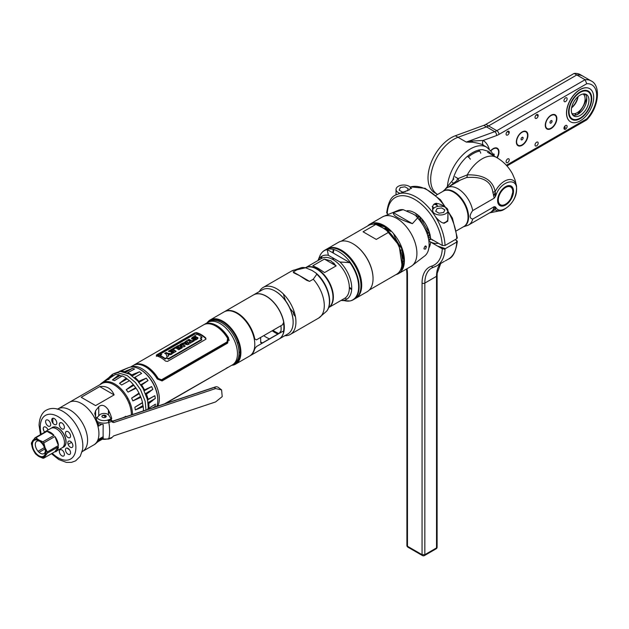 <?xml version="1.0" encoding="UTF-8"?>
<svg xmlns="http://www.w3.org/2000/svg" width="629" height="629" viewBox="0 0 629 629"><rect width="100%" height="100%" fill="white"/><g stroke="black" fill="none" stroke-linecap="round" stroke-linejoin="round"><path stroke-width="0.94" d="M81.88 451.952L82.485 451.449A24.555 14.176 -120 0 0 87.573 440.214A24.555 14.176 60 0 0 76.856 415.494A24.555 14.176 60 0 0 57.931 408.921L69.292 402.356A24.555 14.176 60 0 1 88.217 408.936A24.555 14.176 60 0 1 98.934 433.648A24.555 14.176 60 0 1 93.855 444.892A24.555 14.176 -120 0 0 98.934 433.648A24.555 14.176 -120 0 0 88.217 408.936A24.555 14.176 -120 0 0 69.292 402.356L101.764 383.611A24.555 14.176 60 0 1 120.689 390.184A24.555 14.176 60 0 1 131.406 414.896M125.863 416.39L122.867 417.742M95.592 417.514L95.592 410.745L94.767 413.52L96.575 419.92A24.555 14.176 60 0 1 98.729 426.03L101.639 424.347M95.592 410.745L98.745 406.727C101.859 404.125 105.09 405.225 108.432 410.037L108.432 414.833M111.097 418.89L111.742 418.513A24.555 14.176 -120 0 0 108.432 410.037M108.157 420.581L109.981 419.527M99.712 386.591L81.188 397.284L95.592 405.595L114.116 394.902C111.412 388.502 106.608 385.726 99.712 386.591L114.116 394.902M108.314 420.494A24.555 14.176 60 0 1 107.842 420.023M105.46 417.341A24.555 14.176 60 0 1 104.092 415.565M98.745 439.254L98.745 441.188L101.709 439.561M98.745 441.188L96.819 442.612M95.058 444.192L82.485 451.449M95.592 443.476C94.334 444.727 94.665 444.53 96.575 442.887A24.555 14.176 60 0 0 98.729 439.262L103.156 436.707M98.761 423.631L98.14 423.993M100.436 439.294L98.745 440.269M105.931 415.73A6.156 3.554 0 0 0 102.22 415.73M125.745 372.226A24.555 14.176 60 0 1 126.248 371.157A24.555 14.176 -120 0 0 125.745 372.226M130.447 367.1A24.555 14.176 60 0 1 149.089 374.577A24.555 14.176 60 0 1 159.334 398.778A24.555 14.176 60 0 1 157.816 406.09A24.555 14.176 -120 0 0 141.965 368.704A24.555 14.176 -120 0 0 130.447 367.1M157.73 401.703A24.555 14.176 -120 0 0 157.824 399.651A24.555 14.176 -120 0 0 138.639 368.633M125.155 371.314A24.555 14.176 -120 0 0 124.762 371.998M141.47 380.034A21.724 12.541 60 0 1 141.981 380.616M143.884 382.982A21.724 12.541 60 0 1 144.159 383.368A21.889 12.635 -120 0 0 143.876 382.99M147.233 388.518A21.724 12.541 60 0 1 147.461 388.966M148.9 392.48A21.889 12.635 -120 0 0 148.648 391.781A21.724 12.541 60 0 1 148.908 392.472M128.552 399.517L129.574 401.711M206.807 323.801A24.555 14.176 60 0 1 207.161 323.353M130.321 367.124L133.505 365.3A24.555 14.176 60 0 1 145.378 366.731A24.555 14.176 60 0 1 157.258 379.02L162.093 380.938L227.612 343.112L228.571 337.844A24.555 14.176 -120 0 0 216.691 325.563A24.555 14.176 -120 0 0 204.81 324.132L209.402 321.466A24.555 14.176 60 0 1 228.327 328.047A24.555 14.176 60 0 1 239.044 352.759A24.555 14.176 60 0 1 233.957 364.002L232.384 364.906A24.555 14.176 -120 0 0 237.471 353.663A24.555 14.176 -120 0 0 226.754 328.951A24.555 14.176 -120 0 0 207.829 322.378A24.555 14.176 60 0 1 220.103 323.589A24.555 14.176 60 0 1 236.15 345.235A24.555 14.176 60 0 1 232.384 364.906L164.428 403.889M206.241 323.565A24.555 14.176 -120 0 0 205.848 323.966A24.555 14.176 60 0 1 206.241 323.565M208.718 323.754A22.919 13.233 60 0 1 209.842 323.235M134.386 374.42L135.683 373.665M227.006 367.918A24.555 14.176 60 0 1 226.283 368.177M165.097 403.669L227.643 367.635M135.785 364.222L134.865 364.757M204.362 324.375L203.851 324.682M227.211 367.643A24.555 14.176 -120 0 0 228.571 367.1M134.111 364.938L203.89 324.666A24.555 14.176 60 0 1 215.763 326.097A24.555 14.176 60 0 1 227.643 338.378L227.03 341.948L161.511 379.774L158.186 378.485A24.555 14.176 -120 0 0 146.305 366.196A24.555 14.176 -120 0 0 134.425 364.765L135.07 364.474M134.425 364.765L135.038 364.49M156.377 355.802A24.555 14.176 60 0 1 160.961 357.736A24.555 14.176 60 0 1 165.545 361.093L167.495 361.408L205.652 339.377L205.699 337.915A24.555 14.176 -120 0 0 201.115 334.557A24.555 14.176 -120 0 0 196.531 332.623L194.581 332.985L156.417 355.015L156.377 355.802M138.805 364.427A23.902 13.799 60 0 1 146.305 366.731A23.902 13.799 60 0 1 158.162 379.193L161.511 380.616L227.03 342.789L228.06 340.328M137.562 363.877L136.635 364.411M209.19 323.793A23.902 13.799 60 0 1 216.691 326.097A23.902 13.799 60 0 1 228.555 338.559L229.184 340.493M137.083 364.38L138.01 363.845M158.752 355.582L159.192 355.306A23.902 13.799 60 0 1 159.491 355.401L158.846 355.668A23.902 13.799 -120 0 0 158.783 355.652L158.752 355.582M166.866 357.5L165.136 358.499A24.555 14.176 -120 0 0 160.025 355.542L161.747 354.552A24.555 14.176 -120 0 0 160.316 354.041L193.787 334.714A24.555 14.176 60 0 1 195.218 335.226L196.932 334.235A24.555 14.176 60 0 1 201.972 337.136L200.258 338.127A24.555 14.176 60 0 1 201.76 339.322L168.297 358.648A24.555 14.176 -120 0 0 166.866 357.5M194.235 339.432L193.685 339.746C195.194 341.374 200.627 337.16 196.35 337.301C193.119 338.205 192.435 338.205 194.29 337.309L196.067 336.531C193.826 335.249 188.936 339.778 193.339 339.047C196.106 338.166 196.814 338.15 195.462 339L194.235 339.432M193.174 340.171L191.845 340.942A24.555 14.176 -120 0 0 188.928 339.369L187.45 340.218A24.555 14.176 60 0 1 190.375 341.791L189.046 342.561A24.555 14.176 60 0 1 190.084 343.253L194.212 340.871A24.555 14.176 -120 0 0 193.174 340.171M187.481 344.755L188.991 343.89L186.64 340.69L184.069 342.703L181.915 343.418L187.481 344.755M180.885 348.568L182.3 347.751A24.555 14.176 -120 0 0 180.216 346.43L183.849 346.854L185.233 346.052A24.555 14.176 -120 0 0 181.278 343.788L179.863 344.606A24.555 14.176 60 0 1 181.93 345.659L178.314 345.502L176.922 346.296A24.555 14.176 60 0 1 180.885 348.568M178.77 349.787L180.248 348.938A24.555 14.176 -120 0 0 176.285 346.665L172.778 348.694A24.555 14.176 60 0 1 173.69 349.119L175.719 347.947A24.555 14.176 60 0 1 178.77 349.787M172.425 353.451L176.104 351.328A24.555 14.176 -120 0 0 172.142 349.064L168.383 351.234A24.555 14.176 60 0 1 169.295 351.658L171.575 350.345A24.555 14.176 60 0 1 172.299 350.723L170.435 351.792A24.555 14.176 60 0 1 171.182 352.216L173.038 351.147A24.555 14.176 60 0 1 173.698 351.556L171.505 352.83A24.555 14.176 60 0 1 172.425 353.451M170.137 354.772L171.788 353.82L167.589 353.215A24.555 14.176 -120 0 0 166.158 352.515L164.68 353.372A24.555 14.176 60 0 1 166.127 354.08L166.96 356.604L168.588 355.668L168.022 354.331L170.137 354.772M186.569 342.954L187.057 343.52L185.154 342.97L186.082 342.435L186.569 342.954M182.646 343.536L185.539 342.388L185.201 342.066L186.64 341.225L188.991 344.425M185.791 343.135L185.154 343.505L187.057 344.055L186.082 342.97M156.409 356.368L156.417 355.582L194.581 333.551L196.562 333.189A23.902 13.799 60 0 1 205.659 338.441L206.029 338.952M160.56 355.77L160.025 356.085A23.902 13.799 60 0 1 165.136 359.041L166.866 358.043A23.902 13.799 60 0 1 168.297 359.198L201.76 339.872A23.902 13.799 -120 0 0 201.374 339.55M160.93 354.237L160.316 354.591A23.902 13.799 60 0 1 161.181 354.874M200.659 338.433L201.972 337.671A23.902 13.799 -120 0 0 201.563 337.372M159.742 354.929L157.997 355.935L159.742 354.929M165.199 353.608L166.158 353.058A23.902 13.799 60 0 1 167.589 353.75L171.788 354.355M168.273 354.913L168.588 356.203M168.902 351.469L172.142 349.598A23.902 13.799 60 0 1 175.68 351.572M170.907 352.059L172.299 351.257A23.902 13.799 -120 0 0 171.811 350.998M171.937 353.113L173.698 352.091A23.902 13.799 -120 0 0 173.258 351.815M173.305 348.93L176.285 347.208A23.902 13.799 60 0 1 179.823 349.181M177.449 346.54L178.314 346.036L181.93 346.194A23.902 13.799 -120 0 0 180.79 345.58M181.262 347.059L180.216 346.964A23.902 13.799 60 0 1 181.875 347.994M180.381 344.841L181.278 344.33A23.902 13.799 60 0 1 184.808 346.296M187.977 340.462L188.928 339.904A23.902 13.799 60 0 1 191.845 341.476L193.174 340.706A23.902 13.799 60 0 1 193.787 341.115M189.478 342.844L190.375 342.325A23.902 13.799 -120 0 0 189.927 342.05M191.57 338.567L195.399 336.892M194.235 339.967L196.083 338.85M194.29 337.844C192.435 338.74 193.119 338.74 196.35 337.836L197.915 338.441M158.17 355.833L159.562 355.039L158.17 355.833M159.09 355.707L159.719 355.361A23.902 13.799 -120 0 0 158.783 355.086L158.657 355.157A23.902 13.799 60 0 1 159.074 355.275L157.989 355.542L158.642 355.715A23.902 13.799 60 0 1 158.72 355.739L159.09 355.707M100.75 438.099A9.946 5.74 0 0 0 103.211 438.405A31.104 2.217 -87.1 0 1 103.211 424.504A9.946 5.74 180 0 1 97.904 423.286M110.492 419.134L111.86 421.312L111.121 418.93L107.748 420.046A2.296 0.936 71.6 0 1 108.833 422.413L111.876 421.399L113.637 422.554L215.574 388.58L221.589 389.886L222.21 396.624L215.574 401.947L113.637 435.921L111.86 437.619L111.121 437.642M95.938 418.78L99.744 414.818A5.111 2.948 180 0 1 104.611 413.442A5.111 2.948 180 0 1 108.88 415.368L111.121 418.93M105.955 415.753A2.17 1.25 0 0 0 102.991 415.297A2.17 1.25 0 0 0 102.197 417.003A2.17 1.25 0 0 0 105.161 417.459A2.17 1.25 0 0 0 105.955 415.753M109.863 419.346L110.389 420.172L110.389 419.173M113.637 422.554L112.63 420.872L112.953 421.202L214.387 387.393L215.574 388.58M221.589 389.886L217.878 387.071L216.29 386.717L214.387 387.393M112.638 421.265A2.029 0.826 -108.4 0 0 112.63 421.226L111.852 421.202M112.56 421.249L110.46 420.274L108.495 421.241M119.164 371.44L129.134 367.422A25.081 14.483 60 0 1 129.881 367.218A105.468 84.805 77 0 0 127.27 368.122L119.258 371.432M127.121 368.39A25.081 14.483 60 0 1 127.671 368.051M113.998 378.54L116.939 377.314M120.658 371.362L121.397 371.086M113.715 375.639L112.552 375.214L106.796 379.947A105.468 84.805 77 0 0 104.603 381.811A25.081 14.475 -120 0 0 100.805 383.776A25.081 14.475 -120 0 0 100.428 384.138L100.357 384.421M112.552 375.214A26.528 15.316 -120 0 0 111.026 375.993L100.805 383.776M103.565 382.118L101.56 383.604L102.055 382.841M109.139 379.232L106.749 379.955M107.976 379.177A26.528 15.316 -120 0 0 107.693 379.68M106.867 381.559A26.528 15.316 -120 0 0 106.576 382.463M104.776 415.588A25.081 14.475 -120 0 0 105.9 417.058M108.369 419.842A25.081 14.475 -120 0 0 108.754 420.243M107.685 382.55A25.585 14.774 60 0 1 107.999 381.622M110.319 377.872A25.585 14.774 60 0 1 113.283 375.867M109.768 376.968L110.138 377.998M120.823 371.385L127.27 368.122A105.468 84.805 -103 0 1 129.881 367.218A25.081 14.483 60 0 1 150.834 379.83A25.081 14.483 60 0 1 156.731 406.452M125.658 372.282L132.436 368.366L124.503 371.637A26.528 15.316 -120 0 0 121.02 371.369M132.436 368.366L134.559 369.05L127.758 372.69A26.528 15.316 -120 0 1 131.775 374.908L131.886 376.158M132.31 375.914L139.489 371.77L131.775 374.908M139.489 371.77L141.627 373.445L134.032 377.832M138.93 382.377L146.227 378.163L138.805 381.316A26.528 15.316 -120 0 0 135.062 377.471M146.227 378.163L148.059 380.569L140.754 384.791M147.257 400.091L148.059 399.336A26.528 15.316 -120 0 0 146.439 394.155L152.871 389.343L151.62 386.568L144.521 389.894A26.528 15.316 -120 0 0 141.619 385.011L148.059 380.569M148.059 399.336L154.86 395.704L155.324 398.424L148.13 402.584M147.831 408.567L148.869 408.205A26.528 15.316 -120 0 0 148.774 403.519L155.324 398.424M148.869 408.205L155.434 404.18L155.056 406.436L152.698 407.796M154.003 407.364L155.056 406.436M144.308 390.782L151.62 386.568M152.871 389.343L145.566 393.557M141.627 373.445L134.402 377.62M154.86 395.704L147.611 399.887M147.729 402.812L148.774 403.519M145.268 393.73L146.439 394.155M144.521 389.894L144.017 390.955M140.456 384.964L141.619 385.011M138.805 381.316L138.624 382.55M126.956 373.437L127.758 372.69M143.357 410.91A26.528 15.316 -120 0 0 143.239 406.711L142.437 402.875L134.858 407.246L142.516 402.536A26.528 15.316 -120 0 0 140.896 397.355L138.985 393.094L131.626 398.11L132.868 400.893L140.896 397.355M143.019 406.821A25.585 14.774 60 0 0 142.893 405.603L135.329 409.974L143.239 406.711M135.329 409.974L134.858 407.246M138.985 393.094A26.528 15.316 -120 0 0 136.084 388.211L133.269 384.516L126.225 389.713L133.804 385.333M135.99 388.258A25.585 14.774 60 0 0 135.636 387.747L128.064 392.119L136.084 388.211M128.064 392.119L126.225 389.713M133.269 384.516A26.528 15.316 -120 0 0 129.519 380.671L121.633 384.995L119.486 383.32L127.066 378.941L126.232 378.108L119.486 383.32M126.232 378.108A26.528 15.316 -120 0 0 122.223 375.883L114.557 380.6L112.434 379.916L120.013 375.537L118.96 374.837L112.434 379.916M118.96 374.837A26.528 15.316 -120 0 0 115.28 374.585L106.796 379.947A105.468 84.805 -103 0 0 104.603 381.811A25.081 14.475 -120 0 1 122.899 390.947A25.081 14.475 -120 0 1 132.507 414.527M140.448 396.514L132.868 400.893M131.626 398.11L139.198 393.738A25.585 14.774 60 0 0 138.899 393.149M129.519 380.671L121.633 384.995M129.212 380.616L127.066 378.941A25.585 14.774 60 0 0 126.012 378.249M122.136 376.221L120.013 375.537M118.323 375.261A25.585 14.774 60 0 1 119.974 375.56M133.159 384.586A25.585 14.774 60 0 1 133.796 385.341M140.44 396.522A25.585 14.774 60 0 1 140.794 397.41M149.726 391.159L149.655 391.403A23.705 13.689 60 0 1 149.812 391.812M151.817 400.453A23.705 13.689 60 0 1 151.872 401.318M126.869 370.512L125.525 371.291A23.705 13.689 60 0 1 127.773 371.063M135.156 373.351A23.705 13.689 60 0 1 135.935 373.823M142.516 379.578A23.705 13.689 60 0 1 142.932 380.065M150.606 402.261A21.889 12.635 -120 0 0 150.606 401.153M148.593 391.647L145.755 393.911M141.973 380.616A21.889 12.635 -120 0 0 141.462 380.042M134.661 374.562A21.889 12.635 -120 0 0 133.607 374.027M110.405 382.086L109.147 382.809M126.995 398.99L127.986 398.416M135.432 399.415A21.889 12.635 60 0 1 135.502 399.619L134.15 400.398M130.014 402.788L129.016 403.362M46.986 431.321L54 435.37A11.22 6.479 -120 0 0 46.986 431.321L35.877 437.737L38.912 440.033A10.072 5.81 60 0 1 45.084 447.699A10.072 5.81 60 0 1 45.084 455.923A10.072 5.81 60 0 1 38.912 456.473A10.072 5.81 60 0 1 32.747 448.799A10.072 5.81 60 0 1 32.747 440.583A10.072 5.81 60 0 1 38.912 440.033L42.89 441.786A11.22 6.479 -120 0 1 43.802 442.91L45.084 447.699L47.301 451.944A11.22 6.479 -120 0 1 47.324 452.558A11.22 6.479 -120 0 1 47.301 453.155L43.802 458.14A11.22 6.479 -120 0 1 42.89 458.226L38.912 456.473L35.877 454.177A11.22 6.479 -120 0 1 34.972 453.045L32.747 448.799L31.466 444.011A11.22 6.479 -120 0 1 31.45 443.398A11.22 6.479 -120 0 1 31.466 442.8L34.972 437.815L46.074 431.408A11.22 6.479 -120 0 0 44.879 431.848A11.22 6.479 -120 0 0 43.896 432.666M38.912 440.74L38.912 440.74A9.199 5.315 60 0 1 45.422 452.007A9.199 5.315 60 0 1 38.912 455.766A9.199 5.315 60 0 1 32.409 444.499A9.199 5.315 60 0 1 38.912 440.74L38.912 440.74M54 435.37L42.89 441.786M58.411 445.536A11.22 6.479 -120 0 0 54.904 436.502L58.411 445.536L47.301 451.944M48.669 432.296A11.22 6.479 60 0 1 48.787 431.636M44.879 431.848L50.925 428.357A11.22 6.479 60 0 1 59.574 431.368A11.22 6.479 60 0 1 64.472 442.659A11.22 6.479 60 0 1 62.145 447.801L56.099 451.284A11.22 6.479 -120 0 0 58.411 446.747L47.301 453.155M35.877 437.737A11.22 6.479 -120 0 0 34.972 437.815M54.904 436.502L43.802 442.91M58.238 448.013A11.22 6.479 60 0 1 57.664 447.801M58.411 446.747L54.904 451.732A11.22 6.479 -120 0 0 56.099 451.284M54.904 451.732L43.802 458.14M44.95 448.941L39.084 452.33M44.478 447.565L38.047 451.276M39.682 441.236A7.155 4.128 -120 0 0 35.303 444.499A7.155 4.128 -120 0 0 40.358 453.257A7.155 4.128 -120 0 0 45.374 451.095M62.829 447.298A11.22 6.479 -120 0 0 63.6 446.96A11.22 6.479 -120 0 0 65.927 441.817A11.22 6.479 -120 0 0 61.029 430.527A11.22 6.479 -120 0 0 52.38 427.516A11.22 6.479 -120 0 0 51.696 428.019M50.068 432.178A11.22 6.479 -120 0 0 50.053 432.658A11.22 6.479 -120 0 0 50.068 433.106M62.68 447.423A11.338 6.549 -120 0 0 65.715 438.814A11.338 6.549 -120 0 0 58.072 427.932A11.338 6.549 -120 0 0 51.507 428.09M50.061 432.17A11.338 6.549 -120 0 0 50.061 432.61M54.975 451.716A3.585 2.068 -120 0 0 56.602 451.001M61.87 449.955A3.585 2.068 -120 0 0 59.338 451.425A3.585 2.068 -120 0 0 61.87 455.813A3.585 2.068 -120 0 0 64.41 454.35A3.585 2.068 -120 0 0 61.87 449.955M68.018 448.351A3.585 2.068 -120 0 0 65.487 449.814A3.585 2.068 -120 0 0 68.018 454.201A3.585 2.068 -120 0 0 70.558 452.738A3.585 2.068 -120 0 0 68.018 448.351M70.369 441.361A3.585 2.068 -120 0 0 67.83 442.824A3.585 2.068 -120 0 0 70.369 447.219A3.585 2.068 -120 0 0 72.901 445.749A3.585 2.068 -120 0 0 70.369 441.361M68.018 431.659A3.585 2.068 -120 0 0 65.487 433.122A3.585 2.068 -120 0 0 68.018 437.517A3.585 2.068 -120 0 0 70.558 436.054A3.585 2.068 -120 0 0 68.018 431.659M61.87 422.955A3.585 2.068 -120 0 0 59.338 424.418A3.585 2.068 -120 0 0 61.87 428.813A3.585 2.068 -120 0 0 64.41 427.35A3.585 2.068 -120 0 0 61.87 422.955M54.275 418.568A3.585 2.068 -120 0 0 51.735 420.03A3.585 2.068 -120 0 0 54.275 424.426A3.585 2.068 -120 0 0 56.807 422.963A3.585 2.068 -120 0 0 54.275 418.568M48.126 420.18A3.585 2.068 -120 0 0 45.595 421.642A3.585 2.068 -120 0 0 48.126 426.03A3.585 2.068 -120 0 0 50.666 424.567A3.585 2.068 -120 0 0 48.126 420.18M48.024 430.032A3.585 2.068 -120 0 0 45.775 427.162A3.585 2.068 -120 0 0 43.315 427.979A3.585 2.068 -120 0 0 44.612 432.021M109.949 413.253L108.432 412.372M142.948 405.729A25.624 14.797 -120 0 0 142.445 402.819M140.566 396.734A25.624 14.797 -120 0 0 139.135 393.542M135.77 387.881A25.624 14.797 -120 0 0 133.67 385.129M129.252 380.624A25.624 14.797 -120 0 0 126.979 378.855M121.861 376.103A25.624 14.797 -120 0 0 119.99 375.529M218.861 321.317A25.49 14.719 60 0 1 219.01 320.216M235.639 364.112A25.49 14.719 60 0 0 240.915 352.444A25.49 14.719 -120 0 0 229.789 326.789A25.49 14.719 -120 0 0 210.149 319.957L224.026 311.945A25.49 14.719 60 0 1 243.667 318.777A25.49 14.719 60 0 1 254.792 344.425A25.49 14.719 60 0 1 249.516 356.093L235.639 364.112A25.49 14.719 60 0 1 231.755 365.276M210.149 319.957A25.49 14.719 -120 0 0 207.193 322.74M239.846 356.305A25.49 14.719 60 0 1 238.816 355.88M232.518 364.836A24.979 14.428 -120 0 0 240.199 352.444A24.979 14.428 -120 0 0 227.753 325.775A24.979 14.428 -120 0 0 207.955 322.3M260.736 337.388L260.634 338.402A24.901 14.373 60 0 1 260.721 340.525A24.901 14.373 60 0 1 260.634 342.546L261.876 343.261L279.355 333.173L281.029 330.768A24.901 14.373 -120 0 0 281.116 328.747A24.901 14.373 -120 0 0 281.029 326.624L280.738 325.838M283.616 323.345A24.901 14.373 60 0 1 283.899 327.143A24.901 14.373 60 0 1 283.475 331.318M219.45 320.373A24.901 14.373 -120 0 0 219.293 321.49A25.49 14.719 -120 0 1 219.411 320.365M239.916 355.888A25.49 14.719 -120 0 1 238.878 355.432A24.901 14.373 -120 0 0 239.924 355.841M269.542 338.834A24.901 14.373 60 0 1 263.763 335.642M237.33 343.08L238.407 342.459M240.199 352.649L239.028 351.933M260.673 342.027L262.45 342.931M278.977 339.086A25.49 14.719 -120 0 0 279.032 339.055L287.87 333.952A25.49 14.719 60 0 0 293.145 322.284A25.49 14.719 -120 0 0 275.125 291.062A25.49 14.719 -120 0 0 262.379 289.804L253.542 294.899A25.49 14.719 -120 0 0 253.487 294.938M279.032 339.055A25.49 14.719 -120 0 0 284.316 327.387A25.49 14.719 -120 0 0 273.19 301.731A25.49 14.719 -120 0 0 253.542 294.899M277.869 334.03A25.49 14.719 60 0 1 272.231 330.752M275.337 291.196A24.885 14.365 60 0 1 275.549 291.313A24.885 14.365 60 0 1 293.145 321.789L293.145 322.284M278.82 333.48A24.885 14.365 60 0 1 273.033 330.288M224.49 311.677L253.432 294.97A25.49 14.719 60 0 1 271.028 299.805A25.49 14.719 60 0 1 283.679 322.205L282.578 324.776L256.412 339.88L254.745 338.913A25.49 14.719 -120 0 0 242.086 316.513A25.49 14.719 -120 0 0 224.49 311.677A25.49 14.719 -120 0 0 224.262 311.819M283.679 332.096A25.49 14.719 60 0 1 278.922 339.117L249.98 355.825A25.49 14.719 -120 0 0 254.745 348.804L256.412 346.563L282.578 331.459L283.679 332.096M305.576 267.702A23.053 13.311 60 0 1 316.678 269.063A23.053 13.311 60 0 1 331.625 289.002A23.053 13.311 60 0 1 328.605 307.597M283.49 294.097A23.053 13.311 -120 0 0 285.778 301M289.867 308.084A23.053 13.311 -120 0 0 294.71 313.525M336.161 265.886L330.909 260.854L324.383 259.085L336.161 265.886L324.58 272.569L318.062 268.269L312.81 265.776L324.383 259.085M328.597 307.62A23.053 13.311 -120 0 0 328.605 307.62A23.053 13.311 -120 0 0 332.136 289.143A23.053 13.311 -120 0 0 317.079 268.835A23.053 13.311 -120 0 0 305.552 267.695L321.521 258.472A23.053 13.311 60 0 1 333.048 259.612A23.053 13.311 60 0 1 348.112 279.929A23.053 13.311 60 0 1 344.574 298.398L328.605 307.62M331.876 303.461L332.277 303.225M333.378 297.438A23.053 13.311 60 0 1 333.048 297.258A23.053 13.311 60 0 1 332.977 297.21M316.749 269.11A23.053 13.311 60 0 1 316.757 268.654M293.232 271.948L296.943 269.802L305.6 267.773L312.094 270.486L315.805 272.915L316.796 274.228L313.266 279.229L309.554 281.375L293.232 271.948L293.704 272.813L299.538 275.628L306.677 280.298L309.554 281.375M295.158 315.357L293.704 314.516L293.232 312.047M293.704 314.516L295.418 316.615M284.835 335.705A27.133 15.67 -120 0 0 290.315 334.439A27.133 15.67 -120 0 0 294.474 312.699A27.133 15.67 -120 0 0 276.744 288.79A27.133 15.67 -120 0 0 263.174 287.445A27.133 15.67 -120 0 0 259.345 291.557M341.177 241.229L368.366 225.528A28.156 16.26 60 0 1 375.835 224.411L382.935 227.942L389.052 232.046A28.156 16.26 60 0 1 402.356 261.412A28.156 16.26 60 0 1 396.529 274.299L369.333 290M373.044 278.498A28.156 16.26 -120 0 0 373.044 278.332A28.156 16.26 -120 0 0 353.136 243.848A28.156 16.26 -120 0 0 352.995 243.761M334.636 247.653A28.156 16.26 -120 0 0 334.424 248.188M333.96 249.579A28.156 16.26 -120 0 0 333.323 253.086M375.835 224.411L363.059 231.787L376.276 239.421L389.052 232.046M358.098 291.966A28.156 16.26 -120 0 0 358.491 292.076M359.93 292.375A28.156 16.26 -120 0 0 360.496 292.454M333.417 258.621A28.156 16.26 -120 0 0 333.59 259.934M334.345 263.606A28.156 16.26 -120 0 0 334.762 265.076M349.339 287.217A28.156 16.26 -120 0 0 351.713 288.947M376.197 223.326L374.208 224.042M376.551 222.925L376.111 223.35M402.859 268.622L402.426 268.764M402.363 268.819L402.843 268.654M375.529 223.515L375.985 223.122M375.906 223.153L375.45 223.539M401.915 269.212L402.529 268.945M401.852 269.259L402.387 269.023M374.892 223.735L375.859 223.067M375.434 223.342L376 222.988M375.293 223.421L374.813 223.767M401.31 269.66L402.819 268.709M402.796 268.748L401.373 269.613M374.279 224.01L376.535 222.894M400.807 269.967L403.103 268.056M400.665 270.045L403.165 267.891M377.793 223.083L373.878 224.215M378.076 223.138L373.885 224.215M400.469 270.1L403.936 265.289M400.484 270.061L404.085 264.526M382.18 224.522L374.224 224.231M383.305 225.08L374.318 224.231M400.932 269.126L403.692 260.241L401.546 248.274L385.836 227.69L384.822 228.272L399.116 245.436L402.033 265.352M400.846 269.322L403.834 260.186L401.53 247.755L384.783 226.888L375.757 224.396M386.56 230.332A26.544 15.324 -120 0 0 383.022 227.91A26.544 15.324 -120 0 0 379.531 226.267M385.734 227.745L390.546 231.386M402.851 252.622L401.664 267.018M376.889 224.388L385.011 226.055M404.353 262.238L402.167 267.333M378.045 223.72L380.026 223.665M403.755 266.043L403.323 266.665M327.214 248.817L338.559 242.267A28.564 16.496 60 0 1 352.845 243.682A28.564 16.496 60 0 1 371.511 268.85A28.564 16.496 60 0 1 367.132 291.746L355.786 298.295A28.564 16.496 -120 0 0 360.165 275.408A28.564 16.496 -120 0 0 341.5 250.232A28.564 16.496 -120 0 0 327.214 248.817A28.564 16.496 -120 0 0 326.844 249.037M360.283 292.988A28.564 16.496 60 0 1 359.741 292.91M353.868 299.137A28.564 16.496 -120 0 0 354.426 298.94M351.674 289.615A28.564 16.496 60 0 1 349.347 287.964M334.038 264.66A28.564 16.496 60 0 1 333.567 262.828M332.953 259.557A28.564 16.496 60 0 1 332.796 258.26M332.772 252.772A28.564 16.496 60 0 1 333.409 249.43M333.857 248.085A28.564 16.496 60 0 1 334.062 247.574M325.979 249.666A28.564 16.496 -120 0 0 325.531 250.051M322.024 256.113A28.564 16.496 -120 0 0 321.537 258.464M323.683 274.26A28.564 16.496 -120 0 0 324.147 275.471M331.168 287.634A28.564 16.496 -120 0 0 331.978 288.632M319.296 270.824A28.431 16.417 60 0 1 319.155 270.187M318.699 260.099A28.431 16.417 60 0 1 318.927 258.889M317.975 260.524L319.768 256.137A28.431 16.417 60 0 1 327.19 249.548L349.905 262.663L339.959 261.986L328.369 255.295A24.853 14.349 -120 0 0 317.991 260.508M328.369 255.295L327.19 249.548M341.044 300.434A24.853 14.349 -120 0 0 351.721 287.256A24.853 14.349 -120 0 0 339.959 261.986M341.028 300.45L349.905 300.969A28.431 16.417 60 0 0 349.905 262.663M332.969 296.676L333.378 296.912M346.807 299.184L344.999 298.138M332.631 290.999L332.096 290.692M332.521 290.543A28.564 16.496 60 0 1 331.86 289.804M322.606 273.78A28.564 16.496 60 0 1 322.3 272.837M320.782 258.896A28.564 16.496 60 0 1 321.27 256.561M325.004 250.279A28.564 16.496 60 0 1 325.57 249.831M324.627 250.311L326.467 249.249A28.564 16.496 60 0 1 340.745 250.664A28.564 16.496 60 0 1 359.411 275.84A28.564 16.496 60 0 1 355.031 298.728L353.191 299.789A28.564 16.496 -120 0 0 357.571 276.902A28.564 16.496 -120 0 0 338.905 251.726A28.564 16.496 -120 0 0 324.627 250.311A28.564 16.496 -120 0 0 322.04 252.481M319.21 258.495A28.564 16.496 -120 0 0 318.942 259.958M319.532 270.462A28.564 16.496 -120 0 0 319.681 271.123M354.08 299.207A28.564 16.496 60 0 1 353.412 299.475M345.062 300.819A28.564 16.496 -120 0 0 349.881 300.969M350.023 300.945A28.564 16.496 -120 0 0 353.191 299.789M492.837 210.243L491.123 211.997L468.707 224.93A21.496 12.407 -120 0 0 472.709 219.081L494.19 206.674L495.369 206.925A21.803 12.588 60 0 1 494.905 208.168L493.616 208.647L492.837 210.243A4.096 3.57 -149.8 0 1 495.157 209.685L495.77 207.334C500.126 216.14 516.37 202.915 516.527 190.445C518.029 176.34 500.472 180.782 495.77 195.698L495.157 191.601A4.096 0.44 -14.3 0 0 492.837 192.285L493.616 195.281L494.905 194.801A21.803 12.588 60 0 1 495.369 196.578L494.19 198.182L472.709 210.589C469.25 215.417 469.25 218.247 472.709 219.081M463.416 226.802L467.284 225.559A21.496 12.407 -120 0 0 468.707 224.93M472.709 210.589A21.496 12.407 -120 0 0 457.959 188.763A21.496 12.407 -120 0 0 447.211 187.701A21.496 12.407 -120 0 0 445.953 188.621L442.95 191.35M460.64 179.949L466.537 177.543C482.553 176.238 491.312 181.152 492.837 192.285M495.369 196.578L495.77 195.698M495.77 207.334L495.369 206.925M497.594 200.462A11.259 6.494 120 0 0 505.551 205.062A11.259 6.494 120 0 0 513.516 191.279A11.259 6.494 120 0 0 505.551 186.679A11.259 6.494 120 0 0 497.594 200.462M458.494 181.191A4.096 2.139 50.4 0 0 458.109 178.573L467.261 174.87C483.504 174.516 492.798 180.091 495.157 191.601A17.235 9.946 -60 0 1 507.8 179.8A17.235 9.946 -60 0 1 516.543 186.223C516.881 197.081 512.265 205.078 502.697 210.204A17.235 9.946 -60 0 1 495.157 209.685L490.25 212.5M458.109 178.573L455.026 176.796M479.715 151.102A28.769 16.613 120 0 0 468.33 157.053M453.816 178.919L444.86 189.612M434.104 240.75L434.057 240.813A21.984 12.698 -120 0 0 434.482 240.97M432.217 239.657L432.037 239.885A21.984 12.698 -120 0 0 432.925 240.333L433.106 240.176M435.913 204.763L435.37 204.37M430.55 238.006L430 238.643A21.984 12.698 -120 0 0 430.401 238.91M428.152 237.243A21.984 12.698 -120 0 0 428.876 237.817L430.385 236.708M427.712 235.592L429.638 234.303L430.173 234.774L427.995 237.109M426.879 233.076L427.83 232.502L428.333 233.037L427.248 234.122M425.888 230.615L426.588 231.087L426.226 231.417M420.361 221.251L420.825 221.101L420.88 221.943M418.521 219.018L420.007 218.617L420.219 219.324L419.244 219.859M416.312 216.871L419.425 216.156L419.567 216.848L417.593 217.823M417.853 215.008L416.139 215.755A21.984 12.698 -120 0 0 416.162 215.975M415.942 213.601A21.984 12.698 -120 0 0 415.989 214.371L416.815 214.206M449.476 186.396L456.89 180.696L457.873 181.844M403.315 255.185L402.332 255.751M402.238 255.177L403.228 254.603M428.703 239.893L430.661 238.761M431.211 239.083L428.797 240.475M591.15 80.921L580.221 74.607A26.591 15.348 120 0 0 574.135 73.428L576.801 74.961L488.56 125.91A16.37 9.451 -60 0 1 486.469 126.893L458.006 137.303A32.739 18.901 120 0 0 433.334 165.419A32.739 18.901 120 0 0 437.462 194.361A32.739 18.901 -60 0 1 433.334 165.419A32.739 18.901 -60 0 1 458.006 137.303L486.469 126.893A16.37 9.451 120 0 0 488.56 125.91L576.801 74.961A26.591 15.348 -60 0 1 582.886 76.148A26.591 15.348 120 0 0 576.801 74.961L585.064 79.734A26.591 15.348 -60 0 1 591.15 80.921C601.253 85.568 598.729 107.936 586.605 119.942L506.966 165.954M483.984 145.621C482.278 144.285 478.52 143.16 472.709 142.256L466.27 142.075L494.74 131.665A3.043 2.044 69.9 0 1 496.501 135.581A19.413 11.212 120 0 0 498.978 134.409L586.778 83.72L585.064 79.734L496.824 130.683A3.043 1.761 60 0 1 498.978 134.409M489.205 149.002A36.836 21.268 120 0 0 483.19 140.448L472.057 141.061L466.27 142.075L455.341 135.762A32.739 18.901 120 0 0 430.668 163.878A32.739 18.901 120 0 0 434.796 192.828L437.595 194.447M497.193 157.832A8.185 4.725 120 0 0 498.978 151.974A8.185 4.725 120 0 0 490.738 150.677M588.917 88.288A19.129 11.047 120 0 0 574.426 94.193A19.129 11.047 120 0 0 566.485 113A19.129 11.047 120 0 0 569.835 121.35M545.28 125.242A8.185 4.725 120 0 0 551.075 128.583A8.185 4.725 120 0 0 556.862 118.559A8.185 4.725 120 0 0 551.075 115.217A8.185 4.725 120 0 0 545.28 125.242M516.346 141.95A8.185 4.725 120 0 0 522.133 145.291A8.185 4.725 120 0 0 527.92 135.266A8.185 4.725 120 0 0 522.133 131.925A8.185 4.725 120 0 0 516.346 141.95M565.542 125.517A2.225 1.282 120 0 0 563.969 128.245A2.225 1.282 120 0 0 565.542 129.157A2.225 1.282 120 0 0 567.114 126.429A2.225 1.282 120 0 0 565.542 125.517M536.6 142.225A2.225 1.282 120 0 0 535.027 144.953A2.225 1.282 120 0 0 536.6 145.865A2.225 1.282 120 0 0 538.172 143.137A2.225 1.282 120 0 0 536.6 142.225M507.658 158.94A2.225 1.282 120 0 0 506.086 161.661A2.225 1.282 120 0 0 507.658 162.573A2.225 1.282 120 0 0 509.238 159.845A2.225 1.282 120 0 0 507.658 158.94M565.542 97.927A2.225 1.282 120 0 0 563.969 100.656A2.225 1.282 120 0 0 565.542 101.568A2.225 1.282 120 0 0 567.114 98.839A2.225 1.282 120 0 0 565.542 97.927M536.6 114.635A2.225 1.282 120 0 0 535.027 117.364A2.225 1.282 120 0 0 536.6 118.276A2.225 1.282 120 0 0 538.172 115.547A2.225 1.282 120 0 0 536.6 114.635M507.658 131.351A2.225 1.282 120 0 0 506.086 134.071A2.225 1.282 120 0 0 507.658 134.983A2.225 1.282 120 0 0 509.238 132.255A2.225 1.282 120 0 0 507.658 131.351M478.299 150.245A29.697 17.148 120 0 0 476.42 150.826A29.697 17.148 120 0 0 467.253 156.527M586.778 83.72A23.54 13.594 -60 0 1 596.662 95.577A23.54 13.594 -60 0 1 586.778 118.85L586.605 119.942M581.07 117.529L581.495 117.772M586.763 98.1A26.591 15.348 -60 0 1 577.249 114.58A26.591 15.348 120 0 0 586.763 98.1M564.559 126.492A2.744 1.58 180 0 1 564.402 128.63A2.744 1.58 180 0 1 564.056 128.796M480.713 153.185A3.271 2.312 -105 0 0 478.087 150.213A29.799 17.203 -60 0 1 482.663 149.678L488.56 151.377L492.625 155.182M452.786 180.138A29.799 17.203 -60 0 1 467.174 156.511A3.271 1.337 48.4 0 1 470.335 159.176M453.548 183.133A3.271 1.337 -168.4 0 1 452.282 182.316M457.676 178.329A28.336 16.362 120 0 0 456.906 180.72M525.404 141.667L526.025 141.305M547.175 129.094L547.71 128.788M554.346 124.959L554.967 124.597M572.39 114.533L573.656 113.802M584.404 95.569A26.591 15.348 120 0 0 584.828 93.965M574.135 73.428L485.895 124.369A16.37 9.451 -60 0 1 483.811 125.352L455.341 135.762M556.555 116.585A5.881 3.397 -60 0 1 556.476 118.684A5.881 3.397 120 0 0 556.618 117.387A5.881 3.397 120 0 0 556.555 116.585M523.587 131.658A5.881 3.397 -60 0 1 525.05 131.147A5.881 3.397 120 0 0 524.091 131.414L524.091 131.563M527.613 133.293A5.881 3.397 -60 0 1 527.534 135.4A5.881 3.397 120 0 0 527.676 134.095A5.881 3.397 120 0 0 527.613 133.293M498.671 150.001A5.881 3.397 -60 0 1 498.6 152.108A5.881 3.397 120 0 0 498.734 150.803A5.881 3.397 120 0 0 498.671 150.001M574.489 113.731L576.51 114.895M565.015 128.088A2.555 1.478 0 0 0 564.268 127.042A2.555 1.478 0 0 0 564.252 127.034M564.056 127.601A1.801 1.038 180 0 1 564.009 128.623M522.951 138.757L522.951 137.405M494.009 155.465L494.009 154.113M551.885 122.05L551.885 120.697M580.15 120.902A19.153 11.055 -60 0 1 566.611 113.086A19.153 11.055 -60 0 1 580.15 89.633A19.153 11.055 -60 0 1 593.69 97.448A19.153 11.055 -60 0 1 580.15 120.902M568.569 111.954A16.378 9.459 120 0 0 580.15 118.645A16.378 9.459 120 0 0 591.732 98.58A16.378 9.459 120 0 0 580.15 91.897A16.378 9.459 120 0 0 568.569 111.954M490.879 150.866A7.713 4.45 -60 0 1 493.144 148.987A7.713 4.45 -60 0 1 498.6 152.139A7.713 4.45 -60 0 1 496.918 157.659M493.789 155.858A1.47 0.849 120 0 0 494.127 154.325A1.47 0.849 120 0 0 493.144 154.081A1.47 0.849 120 0 0 492.837 154.309M497.185 148.169A8.201 4.733 -60 0 1 498.6 151.738A8.201 4.733 -60 0 1 498.593 151.943M509.231 132.161A1.47 0.849 -60 0 1 509.073 132.271A1.47 0.849 -60 0 1 508.106 131.162M521.944 132.035L522.086 132.279A7.713 4.45 -60 0 1 527.542 135.432A7.713 4.45 -60 0 1 522.086 144.874L521.74 145.079A8.201 4.733 -60 0 1 517.942 145.637M522.086 132.279A7.713 4.45 120 0 0 516.629 141.729A7.713 4.45 120 0 0 522.086 144.874M522.086 137.374A1.47 0.849 120 0 0 521.04 139.182A1.47 0.849 120 0 0 522.086 139.78A1.47 0.849 120 0 0 523.124 137.979A1.47 0.849 120 0 0 522.086 137.374M538.172 115.453A1.47 0.849 -60 0 1 538.015 115.563A1.47 0.849 -60 0 1 537.048 114.454M551.028 115.571A7.713 4.45 -60 0 1 556.476 118.724A7.713 4.45 -60 0 1 551.028 128.167L551.028 128.167A7.713 4.45 -60 0 1 545.571 125.022A7.713 4.45 -60 0 1 551.028 115.571L550.886 115.327M551.028 120.666A1.47 0.849 120 0 0 549.982 122.474A1.47 0.849 120 0 0 551.028 123.072A1.47 0.849 120 0 0 552.065 121.271A1.47 0.849 120 0 0 551.028 120.666M555.061 114.753A8.201 4.733 -60 0 1 556.476 118.323A8.201 4.733 -60 0 1 556.476 118.527M577.902 96.748A12.438 7.186 -60 0 1 571.643 107.583M583.083 93.996A11.243 6.494 -60 0 1 585.104 98.95A11.243 6.494 -60 0 1 580.402 110.044A11.243 6.494 -60 0 1 571.855 113.448M571.604 107.811A11.243 6.494 120 0 0 578.075 96.591M572.948 115.256A12.438 7.186 120 0 0 582.061 110.696A12.438 7.186 120 0 0 586.794 98.95A12.438 7.186 120 0 0 585.198 94.035M588.948 100.192A12.438 7.186 120 0 0 586.37 94.492A12.438 7.186 120 0 0 576.785 97.825A12.438 7.186 120 0 0 571.352 110.35A12.438 7.186 -60 0 0 573.931 116.043A12.438 7.186 -60 0 0 583.515 112.709A12.438 7.186 -60 0 0 588.948 100.192M580.15 118.103A15.717 9.073 -60 0 0 591.268 98.855A15.717 9.073 120 0 0 580.15 92.439A15.717 9.073 120 0 0 569.041 111.687A15.717 9.073 -60 0 0 580.15 118.103L579.694 118.362A16.362 9.443 -60 0 1 571.564 119.203M587.926 90.867A16.362 9.443 -60 0 1 591.268 98.328L591.268 98.855M395.877 274.676A28.564 16.496 -120 0 0 398.487 273.639L410.989 266.421A28.564 16.496 -120 0 0 411.382 266.185A28.564 16.496 -120 0 0 416.909 253.345A28.564 16.496 -120 0 0 396.71 218.357A28.564 16.496 -120 0 0 382.825 216.722A28.564 16.496 -120 0 0 382.424 216.942L369.923 224.16A28.564 16.496 -120 0 0 367.713 225.905M398.487 273.639A28.564 16.496 -120 0 0 402.867 250.751A28.564 16.496 -120 0 0 384.201 225.575A28.564 16.496 -120 0 0 369.923 224.16M424.213 249.06L425.597 249.037L426.391 246.772C425.613 245.349 424.795 245.963 423.938 248.604L424.213 249.06M402.104 248.416A26.489 15.293 60 0 1 401.514 247.732M401.2 247.339A26.489 15.293 60 0 1 394.179 235.301M393.998 234.829A26.489 15.293 60 0 1 393.573 233.642M402.096 249.886L400.98 250.161M417.546 217.941L412.404 223.672C399.242 219.324 392.866 215.645 393.282 212.633L403.213 209.669L412.931 213.954C416.327 215.802 417.868 217.131 417.546 217.941A26.489 15.293 60 0 1 429.112 244.602A26.489 15.293 60 0 1 425.173 255.594L411.382 266.185M382.825 216.722L398.888 210.07A26.489 15.293 60 0 1 403.213 209.669M393.282 212.633L412.404 223.672M402.599 257.984L403.582 258.55M403.834 258.7L404.361 258.999M428.868 247.92A22.51 12.997 -120 0 0 430.621 242.079L442.281 248.809L445.057 248.809L456.748 242.063L457.33 241.292L455.247 239.586M406.979 268.74A34.705 20.042 60 0 1 407.474 274.661L407.474 546.255L406.9 545.453A1.966 1.966 0 0 0 407.883 547.151L422.468 555.572A1.966 1.966 0 0 0 424.433 555.572L424.834 554.676L422.059 554.676A1.966 1.132 120 0 0 422.468 555.572M438.389 243.226A22.51 12.997 60 0 1 428.876 241.064M429.725 246.175L429.237 244.925L429.851 245.821L429.465 244.791L429.984 245.428M425.857 245.947L425.998 247.063L425.314 246.01M439.16 264.432L444.058 261.507M445.057 248.809A40.932 23.627 60 0 1 436.62 265.902L440.717 263.535M444.365 261.397L443.94 261.64M424.433 555.572L436.125 548.826L437.108 547.12L437.108 275.526L437.194 273.285L440.677 263.551M442.281 248.809A38.967 22.495 60 0 1 431.604 266.161A34.705 20.042 -120 0 0 422.059 283.081L422.059 554.676L407.474 546.255L407.883 547.151M444.554 249.021L437.91 246.285M437.383 245.986L444.561 248.345L444.412 249.06M439.168 247.016L444.396 249.068M444.113 249.115L439.978 247.48M395.877 194.904L409.668 189.73L410.729 186.876L425.118 188.315L440.544 199.825L452.385 218.074L457.33 237.888L456.748 238.721L445.057 245.467L442.281 245.467L430.621 238.737A22.51 12.997 -120 0 0 407.167 210.715M388.101 214.19L386.678 212.869C388.124 202.562 391.136 196.61 395.688 195.006A40.932 23.627 60 0 1 396.695 194.487M445.568 207.35L444.97 206.642C434.773 200.785 430.873 203.041 433.279 213.396L435.614 216.95C438.908 220.865 441.762 222.965 444.192 223.24L447.769 221.172L447.966 211.894M432.17 206.532A22.51 12.997 60 0 1 433.955 208.073M435.999 203.788L435.276 204.622M436.369 203.246L437.344 205.817L436.668 204.771M435.582 203.426L434.796 204.614L435.952 203.662L437.108 205.95L436.164 203.285M411.256 188.629A7.674 4.434 0 0 0 405.972 185.217A7.674 4.434 0 0 0 398.283 186.318A7.674 4.434 0 0 0 396.034 189.447A7.674 4.434 0 0 0 399.997 193.323M407.277 190.894L408.276 188.747L404.934 186.813L400.366 187.521L399.148 190.155L402.489 192.089L405.312 191.648M434.867 207.436A7.674 4.434 0 0 0 432.618 210.573A7.674 4.434 0 0 0 437.352 214.662A7.674 4.434 0 0 0 445.717 213.703A7.674 4.434 0 0 0 447.966 210.573A7.674 4.434 0 0 0 443.233 206.477A7.674 4.434 0 0 0 434.867 207.436M444.86 209.866L441.519 207.932L436.951 208.639L435.724 211.273L439.066 213.207L443.634 212.5L444.86 209.866M447.966 210.573L447.966 218.923A7.674 4.434 180 0 1 445.717 222.061A7.674 4.434 180 0 1 443.186 223.028M98.745 415.738L98.745 406.727M111.624 438.02L108.471 439.066A2.296 0.936 -108.4 0 0 108.833 438.578A9.514 5.496 180 0 1 99.704 438.696M111.876 437.564L108.833 438.578A31.104 12.698 -108.4 0 0 108.833 422.413A9.514 5.496 0 0 1 97.228 421.469M96.952 417.397A7.344 4.238 0 0 0 107.748 420.046M112.292 422.271L113.251 421.949M41.247 434.191A25.176 14.538 -120 0 1 40.272 426.91A25.176 14.538 60 0 1 58.072 416.634A25.176 14.538 60 0 1 75.881 447.471A25.176 14.538 -120 0 1 52.254 453.265M40.476 434.639L39.069 425.243C39.564 414.102 45.029 410.658 46.349 410.163C50.249 408.009 54.684 407.883 59.653 409.786A28.329 16.354 60 0 1 82.847 446.016A28.329 16.354 -120 0 1 82.596 449.523L80.213 456.332L75.622 460.86L71.431 462.378L66.367 462.386L58.78 459.54L51.484 453.706M43.267 428.231A28.329 16.354 -120 0 0 43.818 430.81M52.93 418.238A24.555 14.176 60 0 0 52.844 420.156A24.555 14.176 -120 0 0 53.048 423.348M66.957 448.005A24.555 14.176 -120 0 0 69.567 449.853M296.943 269.802A27.133 15.67 -120 0 0 291.541 271.068L301.527 267.608A25.797 14.899 60 0 1 305.6 267.773M313.266 279.229A27.133 15.67 60 0 1 318.675 318.07L290.315 334.439M316.796 274.228A25.797 14.899 60 0 1 326.663 311.151C333.818 302.73 327.426 282.311 315.805 272.915M493.616 208.647L493.498 208.718A21.496 12.407 60 0 0 494.19 206.674M463.51 226.747A20.529 11.849 -120 0 0 467.693 210.613A20.529 11.849 -120 0 0 454.075 191.806A20.529 11.849 60 0 0 443.044 191.302M493.616 195.281L493.498 195.344A21.496 12.407 60 0 1 494.19 198.182M493.576 195.139A28.769 16.613 120 0 0 495.298 192.631M487.491 152.218L496.509 157.423A28.769 16.613 120 0 0 467.261 174.87A4.096 1.958 77 0 1 466.537 177.543M435.999 195.367L443.343 191.13A20.466 11.817 60 0 1 453.572 192.144A20.466 11.817 -120 0 1 466.938 210.172A20.466 11.817 -120 0 1 463.801 226.574L456.457 230.812M429.096 231.535A20.466 11.817 60 0 1 421.689 218.703M429.835 234.043A20.71 11.959 60 0 1 424.237 227.25M422.979 225.056A20.71 11.959 60 0 1 419.889 216.808M437.273 205.636A20.71 11.959 -120 0 0 436.872 205.306M483.497 145.33L486.846 147.265A32.739 18.901 120 0 0 474.651 146.911A32.739 18.901 120 0 0 447.416 186.538M472.057 141.061A4.096 1.95 -84.9 0 0 472.709 142.256M483.748 145.472A4.096 3.342 -57.1 0 1 483.19 140.448L496.501 135.581M483.811 125.352L494.74 131.665A16.37 9.451 120 0 0 496.824 130.683L485.895 124.369M586.778 118.85L506.353 165.278M498.31 200.053A10.237 5.913 120 0 0 505.551 204.228A10.237 5.913 120 0 0 512.792 191.688A10.237 5.913 120 0 0 505.551 187.513A10.237 5.913 120 0 0 498.31 200.053M407.474 274.661A1.966 1.132 180 0 1 406.9 273.859L406.9 545.453M456.63 242.134A38.967 22.495 -120 0 0 456.748 240.459M457.33 241.292C455.883 251.584 452.88 257.536 448.312 259.148A40.932 23.627 -120 0 0 456.748 242.063M433.357 267.278A32.739 18.901 -120 0 0 431.62 268.088L436.62 265.902A40.932 23.627 60 0 1 433.845 267.113A1.966 1.588 -107.4 0 1 431.604 266.161M431.62 268.088A32.739 18.901 -120 0 0 424.834 283.081L436.526 276.328A32.739 18.901 60 0 1 440.489 263.661M437.108 275.526A1.966 1.132 0 0 1 436.526 276.328L436.526 547.922L424.834 554.676L424.834 283.081A1.966 1.132 180 0 1 422.059 283.081M442.281 245.467A38.967 22.495 -120 0 0 414.763 199.44A38.967 22.495 -120 0 0 387.252 213.703M399.038 193.63A40.932 23.627 60 0 1 433.279 213.396M435.614 216.95A40.932 23.627 60 0 1 445.057 245.467M456.748 238.721A40.932 23.627 -120 0 0 447.966 211.297M444.97 206.65A40.932 23.627 -120 0 0 410.729 186.876M411.185 188.448A38.967 22.495 60 0 1 411.633 188.268M110.177 382.023L108.903 382.754M139.253 363.853L138.333 364.388M165.474 403.535L227.965 367.462M108.471 439.066L99.303 438.932M215.385 386.906L112.843 421.084M60.871 422.617L59.543 423.388M53.268 427.005L52.38 427.516M71.541 442.376L68.121 444.349M64.488 446.448L63.6 446.96M57.931 408.921L57.192 409.196M125.619 416.249L126.248 416.61M145.967 410.037L145.197 401.365L140.519 389.642L135.392 382.463L127.066 375.458L117.678 372.777L112.583 374.184L109.32 377.117M108.086 379.185L108.841 377.817M113.833 373.571L120.108 371.369L129.495 374.058L137.822 381.064L142.948 388.242L147.626 399.958L148.35 409.243M227.509 310.616L227.045 310.883M252.41 353.742L251.946 354.009M275.549 291.313L275.125 291.062M291.541 271.068L263.174 287.445M318.675 318.07L326.663 311.151M301.527 267.608L306.582 267.915M460.656 179.941L447.211 187.701M496.509 157.423C503.42 161.456 508.743 166.96 512.501 173.918L515.009 179.768L516.543 186.223M502.697 210.204L489.598 212.877M493.325 155.583L491.634 151.974L486.846 147.265M499.591 205.4L503.263 205.581L507.862 202.766L510.811 198.953L513.091 191.279C512.816 188.15 511.943 186.294 510.465 185.704M498.6 152.139L498.6 151.738M556.476 118.724L556.476 118.323M445.356 260.854L448.312 259.148M406.546 268.992L406.9 273.859M436.125 548.826A1.966 1.966 0 0 0 437.108 547.12M444.561 248.848L444.561 248.345M396.034 194.809L396.034 189.447M432.618 211.965L432.618 210.573"/></g></svg>
